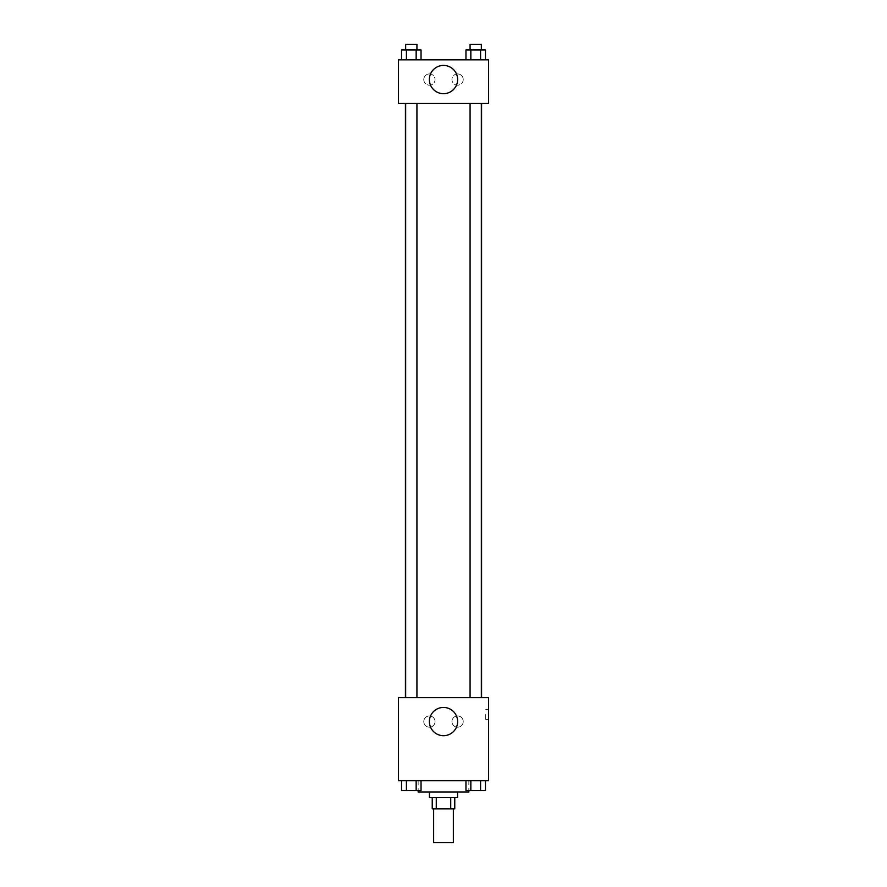 <?xml version="1.0" encoding="UTF-8"?>
<svg xmlns="http://www.w3.org/2000/svg" width="887" height="887" viewBox="0 0 887 887"><rect width="100%" height="100%" fill="white"/><g stroke="black" fill="none" stroke-linecap="round" stroke-linejoin="round"><path stroke-width="0.67" stroke-dasharray="4.43 3.33" d="M453.357 842.65L433.643 842.65M453.357 808.855L433.643 808.855L453.357 808.855M436.271 808.855L432.235 808.855L432.235 797.601L436.271 797.601L436.271 808.855L454.765 808.855L454.765 797.601L450.729 797.601L450.729 808.855M436.271 797.601L432.235 797.601M450.729 797.601L454.765 797.601M429.419 797.601L457.581 797.601M443.5 791.969L429.419 791.969L443.5 791.969M468.846 791.969L418.154 791.969M468.846 780.704L418.154 780.704L468.846 780.704L468.846 790.561M398.451 780.704L488.549 780.704L488.549 697.637L398.451 697.637L398.451 780.704M465.963 780.704L465.963 790.561L470.842 790.561L465.963 790.561L470.842 790.561L470.842 780.704L480.588 780.704L465.963 780.704L485.466 780.704L465.963 780.704L470.842 780.704L470.842 790.561L485.466 790.561L480.588 790.561L485.466 790.561L485.466 780.704L480.588 780.704L480.588 790.561L470.842 790.561L480.588 790.561L480.588 780.704L485.466 780.704L470.842 780.704L485.466 780.704M421.037 780.704L401.534 780.704L416.158 780.704L416.158 790.561L421.037 790.561L416.158 790.561L421.037 790.561L421.037 780.704L401.534 780.704L406.412 780.704L406.412 790.561L416.158 790.561L406.412 790.561L416.158 790.561L416.158 780.704L416.158 790.561M398.451 714.523L398.451 719.457L398.451 714.523M443.5 735.689A14.125 14.125 0 0 0 455.73 714.501A14.125 14.125 0 0 0 431.27 714.501A14.125 14.125 0 0 0 443.5 735.689M488.549 714.523L488.549 719.457L488.549 714.523M485.71 714.523L485.71 719.457L485.71 714.523M429.419 715.931A5.632 5.632 0 0 0 424.54 724.38A5.632 5.632 0 0 0 434.297 724.38A5.632 5.632 0 0 0 429.419 715.931A5.632 5.632 0 0 1 434.297 724.38A5.632 5.632 0 0 1 424.54 724.38A5.632 5.632 0 0 1 429.419 715.931M457.581 715.931A5.632 5.632 0 0 0 452.703 724.38A5.632 5.632 0 0 0 462.46 724.38A5.632 5.632 0 0 0 457.581 715.931A5.632 5.632 0 0 1 462.46 724.38A5.632 5.632 0 0 1 452.703 724.38A5.632 5.632 0 0 1 457.581 715.931M470.077 697.637L481.342 697.637L470.077 697.637L481.342 697.637L470.077 697.637L470.077 103.48L481.342 103.48L470.077 103.48M416.923 697.637L405.658 697.637L416.923 697.637L405.658 697.637L416.923 697.637L416.923 103.48L405.658 103.48L416.923 103.48M481.574 697.637L405.426 697.637L481.574 697.637M481.574 103.48L405.426 103.48L481.574 103.48M481.342 103.48L481.342 697.637M488.549 103.48L398.451 103.48L398.451 59.839L488.549 59.839L488.549 103.48M423.786 79.553A5.632 5.632 0 0 0 429.419 85.185A5.632 5.632 0 0 0 435.051 79.553A5.632 5.632 0 0 0 429.419 73.92A5.632 5.632 0 0 0 423.786 79.553M463.214 79.553A5.632 5.632 0 0 0 457.581 73.92A5.632 5.632 0 0 0 451.949 79.553A5.632 5.632 0 0 0 457.581 85.185A5.632 5.632 0 0 0 463.214 79.553M465.963 59.839L485.466 59.839L465.963 59.839L485.466 59.839L465.963 59.839L485.466 59.839L465.963 59.839L465.963 49.982L485.466 49.982L480.588 49.982L480.588 59.839L480.588 49.982L470.842 49.982L470.842 59.839L470.842 49.982L465.963 49.982L485.466 49.982L485.466 59.839M401.534 59.839L421.037 59.839L401.534 59.839L421.037 59.839L401.534 59.839L401.534 49.982L421.037 49.982L416.158 49.982L416.158 59.839L416.158 49.982L406.412 49.982L406.412 59.839L406.412 49.982L401.534 49.982L421.037 49.982L421.037 59.839M429.419 73.92A5.632 5.632 0 0 1 434.297 82.369A5.632 5.632 0 0 1 424.54 82.369A5.632 5.632 0 0 1 429.419 73.92M457.581 73.92A5.632 5.632 0 0 1 462.46 82.369A5.632 5.632 0 0 1 452.703 82.369A5.632 5.632 0 0 1 457.581 73.92M398.451 91.516L398.451 81.659L398.451 91.516M488.549 81.659L488.549 91.516L488.549 81.659M457.625 79.553A14.125 14.125 0 0 0 436.437 67.312A14.125 14.125 0 0 0 436.437 91.782A14.125 14.125 0 0 0 457.625 79.553M481.342 49.982L470.077 49.982L481.342 49.982L470.077 49.982L481.342 49.982L481.342 44.35L470.077 44.35L481.342 44.35L470.077 44.35L470.077 49.982M416.923 49.982L405.658 49.982L416.923 49.982L405.658 49.982L416.923 49.982L416.923 44.35L405.658 44.35L416.923 44.35L405.658 44.35L405.658 49.982M480.588 49.982L480.588 59.839M470.842 49.982L470.842 59.839M416.158 49.982L416.158 59.839M406.412 49.982L406.412 59.839M481.342 790.561L470.077 790.561M401.534 780.704L406.412 780.704L401.534 780.704L401.534 790.561L406.412 790.561L401.534 790.561L406.412 790.561L406.412 780.704L416.158 780.704L401.534 780.704L416.158 780.704M416.923 790.561L405.658 790.561M480.588 780.704L480.588 790.561M470.842 780.704L470.842 790.561M406.412 780.704L406.412 790.561M418.154 780.704L418.154 790.561M488.549 709.6L485.71 709.6M488.549 719.457L485.71 719.457M405.658 103.48L405.658 697.637"/><path stroke-width="1.33" d="M433.643 808.855L433.643 842.65L453.357 842.65L453.357 808.855M450.729 797.601L450.729 808.855L432.235 808.855L432.235 797.601M450.729 808.855L454.765 808.855L454.765 797.601M457.581 791.969L457.581 797.601L429.419 797.601L429.419 791.969M436.271 797.601L436.271 808.855M418.154 790.561L418.154 791.969L468.846 791.969L468.846 790.561M488.549 780.704L398.451 780.704L398.451 697.637L488.549 697.637L488.549 780.704M443.5 735.689A14.125 14.125 0 0 1 431.27 714.501A14.125 14.125 0 0 1 455.73 714.501A14.125 14.125 0 0 1 443.5 735.689M481.574 103.48L481.574 697.637M470.077 697.637L470.077 103.48M416.923 103.48L416.923 697.637M488.549 103.48L398.451 103.48L398.451 59.839L488.549 59.839L488.549 103.48M457.625 79.553A14.125 14.125 0 0 1 436.437 91.782A14.125 14.125 0 0 1 436.437 67.312A14.125 14.125 0 0 1 457.625 79.553M485.466 59.839L485.466 49.982L465.963 49.982L465.963 59.839M480.588 49.982L480.588 59.839M470.842 49.982L470.842 59.839M470.077 49.982L470.077 44.35L481.342 44.35L481.342 49.982M421.037 59.839L421.037 49.982L401.534 49.982L401.534 59.839M416.158 49.982L416.158 59.839M406.412 49.982L406.412 59.839M405.658 49.982L405.658 44.35L416.923 44.35L416.923 49.982M485.466 780.704L485.466 790.561L465.963 790.561L465.963 780.704M480.588 780.704L480.588 790.561M470.842 780.704L470.842 790.561M481.342 790.561L470.077 790.561M421.037 780.704L421.037 790.561L401.534 790.561L401.534 780.704M416.158 780.704L416.158 790.561M406.412 780.704L406.412 790.561M416.923 790.561L405.658 790.561M405.426 103.48L405.426 697.637M481.342 697.637L481.342 103.48M405.658 103.48L405.658 697.637"/></g></svg>
